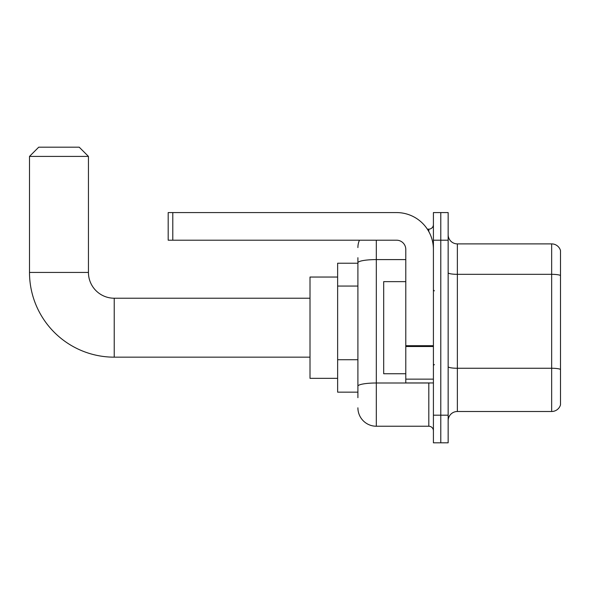 <?xml version="1.0" encoding="UTF-8"?>
<svg xmlns="http://www.w3.org/2000/svg" width="590" height="590" viewBox="0 0 590 590"><rect width="100%" height="100%" fill="white"/><g stroke="black" fill="none" stroke-linecap="round" stroke-linejoin="round"><path stroke-width="0.89" d="M357.901 280.53L357.901 257.705L357.901 263.229L337.635 263.229L337.635 392.158L357.901 392.158M357.901 397.682L357.901 257.705M376.317 240.204L376.317 426.231L428.812 426.231A4.602 4.602 0 0 1 433.414 430.833A4.602 4.602 0 0 0 428.812 426.231L428.812 382.947M433.414 415.183L433.414 442.81L440.782 442.81L440.782 415.183L440.782 442.81L448.149 442.81L448.149 415.183L440.782 415.183L440.782 240.204L440.782 415.183L433.414 415.183L433.414 240.204L440.782 240.204L440.782 212.577L440.782 240.204L448.149 240.204L448.149 415.183M448.149 240.204L448.149 212.577L433.414 212.577L433.414 240.204M427.344 229.156L428.812 229.156A4.602 4.602 0 0 0 433.414 224.547M357.901 389.393L357.901 365.254M357.901 247.571A18.415 18.415 0 0 1 359.435 240.204M376.317 426.231A18.415 18.415 0 0 1 357.901 407.815M448.149 420.707A9.211 9.211 0 0 1 457.361 411.496L551.657 411.496L551.657 243.891L457.361 243.891A9.211 9.211 0 0 1 448.149 234.68A9.211 9.211 0 0 0 457.361 243.891L457.361 411.496M560.5 250.521A9.211 9.211 0 0 0 551.657 243.891A9.211 9.211 0 0 1 560.5 250.521L560.5 404.865A9.211 9.211 0 0 1 551.657 411.496M310.008 357.164L114.224 357.164A84.724 84.724 0 0 1 29.5 272.44L29.5 156.402L38.711 147.19L79.23 147.19L88.441 156.402L29.5 156.402M114.224 357.164L114.224 298.223A25.783 25.783 0 0 1 88.441 272.44L88.441 156.402M337.635 277.042L310.008 277.042L310.008 378.345L337.635 378.345M433.414 382.947L405.787 382.947L405.787 345.711L433.414 345.711L433.414 249.415A36.838 36.838 0 0 0 396.576 212.577L172.796 212.577L172.796 240.204L396.576 240.204A9.211 9.211 0 0 1 405.787 249.415L405.787 345.711M172.796 240.204L168.187 240.204L168.187 212.577L172.796 212.577M405.787 281.644L383.684 281.644L383.684 373.736L405.787 373.736M357.901 286.062L337.635 286.062M357.901 359.73L337.635 359.73M430.405 382.947A4.602 0.797 0 0 1 428.812 382.999L376.317 382.999A18.415 3.201 180 0 0 357.901 386.192M357.901 262.793A18.415 3.201 180 0 1 376.317 259.593L405.787 259.593M428.812 231.582L428.812 229.156M560.5 275.478A9.211 1.6 180 0 0 551.657 274.328L457.361 274.328A9.211 1.6 -0 0 1 448.149 272.728M560.5 369.414A9.211 1.6 180 0 0 551.657 368.263L457.361 368.263A9.211 1.6 0 0 1 448.149 366.663M29.5 272.44L88.441 272.44M433.414 346.507L405.787 346.507M405.787 379.141L433.414 379.141M310.008 298.223L114.224 298.223M434.336 290.855L433.414 289.933M434.336 364.531L433.414 365.453"/></g></svg>
